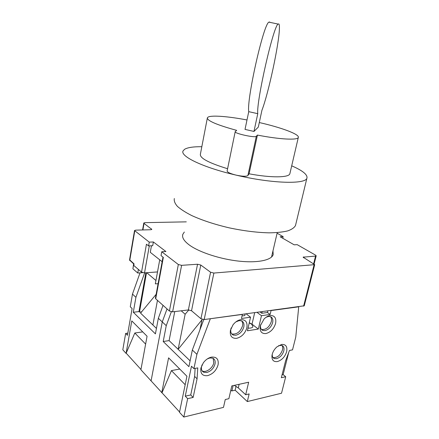 <?xml version="1.0" encoding="UTF-8"?>
<svg xmlns="http://www.w3.org/2000/svg" width="439" height="439" viewBox="0 0 439 439"><rect width="100%" height="100%" fill="white"/><g stroke="black" fill="none" stroke-linecap="round" stroke-linejoin="round"><path stroke-width="0.66" d="M146.769 272.723L155.938 280.516M134.51 230.612L129.571 259.751L134.06 263.883L133.785 265.474L141.539 272.142L144.524 272.893L157.513 271.922L155.329 283.852L158.084 283.753M162.99 257.133L155.428 298.147L155.702 298.783L169.405 311.031L172.609 311.849L188.375 309.939L191.53 310.746L200.941 318.736L204.173 319.565L304.254 305.796L314.697 264.657L213.886 273.058L210.583 272.235L200.777 265.035L197.545 264.234L181.609 265.337L178.333 264.519L161.744 251.75L165.915 251.531L153.37 241.971L149.26 242.141L134.521 230.53L135.673 230.146L150.742 229.734L151.817 229.377L144.03 223.407L143.794 222.996L144.865 222.65L186.29 221.854M314.697 264.657L303.102 257.172L315.57 256.08L316.184 255.816L315.646 255.191L297.192 244.66L294.163 244.819L280.153 236.775L283.16 236.654L277.102 233.197M184.336 232.039L182.827 234.3C181.757 237.504 184.051 241.165 189.697 245.28C199.701 252.43 220.504 259.202 239.184 261.167C257.891 263.153 271.56 260.162 273.206 254.56L272.965 250.927M282.771 238.278L283.16 236.654M155.702 298.783L163.335 257.408L161.036 255.613L161.744 251.75M153.37 241.971L152.701 245.719L148.596 245.906L149.26 242.141M148.596 245.906L146.45 244.232L141.539 272.142M162.145 261.721L150.292 252.326L151.46 245.774M142.609 272.668L137.758 273.025L138.384 269.431M137.758 273.025L132.907 268.811L133.626 263.916M167.023 308.902L162.26 321.93L151.071 380.953L162.26 321.93L167.023 308.902M142.741 331.895L134.817 333.003L126.081 353.406L131.782 320.898L147.065 336.241L140.908 369.753L179.556 411.98M161.755 392.735L168.587 357.845L186.926 376.261L179.491 412.292L183.809 417.05L223.478 407.381L225.262 399.539L228.878 398.689L231.803 385.925L248.661 382.215L245.697 394.743L249.138 393.931L247.322 401.564L281.525 393.229L285.707 376.733L281.339 377.71L285.58 360.863L289.482 350.443L292.522 349.861L295.76 337.086L298.729 306.817L271.072 310.549L270.133 314.478L261.474 315.685L258.324 329.074L247.426 330.776L250.548 317.21L241.45 318.484L242.372 314.417L210.341 318.736L196.913 354.311L192.337 350.031L188.907 366.653L163.209 341.509L166.249 325.656L158.347 318.275L155.417 333.887L133.297 312.25L135.92 297.318L144.634 272.882M230.766 390.452L231.902 390.919L235.15 390.189L247.322 401.564M195.125 368.398L194.631 376.415L190.735 394.946L185.263 396.154L191.47 366.241L193.923 368.628L196.913 354.311M185.263 396.154L187.651 398.661L183.809 417.05M166.249 325.656L171.331 311.811M163.209 341.509L169.103 340.609L174.749 311.591M181.214 310.807L185.148 314.225L188.869 309.912M260.113 312.025L261.809 313.276L267.433 312.508L270.133 314.478M267.433 312.508L267.795 310.988M194.631 376.415L197.073 378.824L193.133 397.438L187.651 398.661M197.073 378.824L197.764 367.898L193.923 368.628M260.322 325.749L260.212 326.276C259.668 331.396 261.556 333.827 265.886 333.563C270.611 332.274 273.843 328.893 275.593 323.422C276.477 318.061 274.677 315.421 270.199 315.509C268.053 315.855 265.996 317.035 264.031 319.054L260.322 325.749M272.185 354.443L271.955 355.672C271.736 360.046 273.541 362.01 277.371 361.571C281.849 360.183 284.944 356.885 286.651 351.677C287.529 346.601 285.849 344.192 281.613 344.45L276.949 346.859C274.551 348.989 272.965 351.518 272.185 354.443M230.426 330.298C229.685 335.923 231.748 338.601 236.621 338.337C241.691 336.976 245.105 333.459 246.861 327.796C247.678 322.248 245.675 319.532 240.846 319.652C237.938 320.152 235.331 321.875 233.021 324.816L230.426 330.298M200.897 368.074C200.25 373.633 202.478 376.157 207.587 375.647C212.877 374.05 216.383 370.434 218.095 364.787C218.831 359.3 216.668 356.737 211.598 357.099C208.47 357.763 205.715 359.656 203.339 362.779L200.897 368.074M190.735 394.946L193.133 397.438M203.778 319.597L192.337 350.031M190.109 360.831L169.103 340.609M202.028 319.751L178.146 349.312L185.148 314.225M202.116 319.345L199.937 329.815M242.015 315.981L244.77 315.603L245.127 314.044M261.809 313.276L262.165 311.75M257.106 312.431L261.474 315.685M250.548 317.21L246.213 313.896M249.286 322.703L252.013 324.185L258.324 329.074M248.046 328.098C250.828 328.284 252.469 327.785 252.974 326.611L251.679 324.234L249.242 322.89M185.181 384.718L171.429 370.598L162.035 392.675M171.429 370.598L179.732 369.04M288.686 352.577L283.128 374.61L285.707 376.733M234.267 385.382L238.284 387.895L245.697 394.743M236.05 386.276L235.15 390.189M233.114 385.634L231.902 390.919M283.128 374.61L282.063 374.846M260.601 324.767L260.574 324.887C260.14 327.796 260.936 329.656 262.95 330.479L265.013 330.611C268.723 329.612 271.264 326.967 272.635 322.67C273.267 319.51 272.487 317.49 270.292 316.601L268.388 316.475L266.045 317.298M270.567 316.7C271.522 317.935 271.768 319.597 271.302 321.677C269.228 327.264 266.001 329.859 261.628 329.459L261.353 329.354M272.273 354.103C272.07 356.419 272.767 357.906 274.37 358.581L276.515 358.69C280.038 357.615 282.464 355.03 283.797 350.942C284.406 348.072 283.759 346.223 281.843 345.394L278.628 345.636M281.97 345.438C282.754 346.563 282.925 348.056 282.486 349.916C280.378 355.398 277.239 357.933 273.069 357.527L272.937 357.478M231.232 327.856L230.919 328.954C230.354 332.098 231.177 334.145 233.394 335.094L235.77 335.27C239.749 334.216 242.427 331.461 243.804 327.017C244.402 323.823 243.557 321.749 241.263 320.799L239.068 320.635L235.886 321.897M241.697 320.969C242.668 322.242 242.932 323.911 242.493 325.974C240.325 331.857 236.862 334.54 232.099 334.024L231.666 333.843M202.083 364.814L201.545 366.532C201.04 369.38 201.792 371.295 203.795 372.267L206.774 372.486C210.929 371.246 213.678 368.414 215.022 363.98C215.554 361.077 214.781 359.135 212.701 358.164L209.908 357.955L207.334 358.91M213.162 358.383L213.771 362.828C212.822 367.986 206.259 372.865 202.566 371.087L202.105 370.856M235.183 131.744L227.144 170.875C227.15 172.187 230.096 173.597 235.99 175.101C202.829 167.457 179.628 156.086 183.134 150.829L184.556 149.32C187.557 147.504 193.314 146.631 201.825 146.708M291.705 165.821C302.153 170.381 307.262 174.343 307.02 177.707L306.932 178.02C306.104 184.468 272.07 183.705 235.99 175.101C242.46 176.462 246.427 176.61 247.887 175.54L249.083 173.8C271.165 177.982 288.928 177.691 289.855 173.751L289.954 173.334M207.296 118.278L200.403 154.105C199.531 158.018 208.591 162.891 227.589 168.73M246.998 119.968C228.565 116.439 211.872 115.056 208.135 117.076L207.4 117.707C206.78 120.604 216.548 124.824 236.692 130.372L235.211 131.612C233.641 133.341 255.339 138.142 256.321 136.282L257.419 135.08C279.841 139.476 297.637 140.321 298.306 137.484L289.855 173.751M259.29 122.541C281.13 127.48 299.782 134.345 298.311 137.467L298.306 137.484M249.083 173.8L257.419 135.08M258.319 127.074L253.972 131.437L245.022 129.406L248.743 111.66L257.764 113.679C256.2 101.853 273.464 25.55 278.139 24.079L278.754 23.915C279.303 24.249 279.517 25.928 279.396 28.952C278.902 45.047 268.262 94.078 261.929 110.271L258.319 127.074M253.972 131.437L257.764 113.679M269.98 22.367L269.628 21.999L268.931 22.142C263.619 23.476 246.526 99.697 248.743 111.66M174.327 198.527C173.866 200.853 174.887 203.455 177.383 206.346C180.758 209.343 185.538 212.416 191.728 215.554C202.192 220.334 214.655 224.422 229.109 227.825C243.689 230.903 257.062 232.577 269.228 232.84C276.636 232.725 282.787 232.083 287.688 230.909C291.759 229.471 294.366 227.66 295.507 225.47L295.617 225.042M126.081 353.406L122.81 349.795L125.647 333.426L127.82 333.124M126.35 353.362L140.963 369.462M140.025 272.86L132.474 294.103L130.273 306.768L132.106 308.551L127.436 335.308L125.647 333.426M132.474 294.103L135.92 297.318M145.622 344.099L134.817 333.003M133.297 312.25L138.965 311.591L145.869 272.789M138.965 311.591L139.492 312.096L141.621 311.849M146.505 272.745L139.492 312.096M156.136 294.317L140.562 313.128L156.443 328.416M157.458 300.358L152.887 324.997M163.05 305.352L158.347 318.275M303.755 256.892L303.541 257.753M313.644 263.691L315.57 256.08M303.601 306.159L314.055 264.947M213.886 273.058L204.173 319.565M200.941 318.736L210.583 272.235M200.777 265.035L191.53 310.746M188.375 309.939L197.545 264.234M181.609 265.337L172.609 311.849M169.405 311.031L178.333 264.519M157.513 271.922L159.73 259.811M151.439 229.641L151.565 228.933M144.03 223.407L142.9 229.948M134.757 230.974L129.79 260.239L133.994 264.234M149.315 245.873L144.524 272.893M133.73 264.009L132.907 268.811M254.664 312.76L252.013 324.185M239.118 384.317L238.284 387.895M256.321 136.282L247.887 175.54M316.184 255.816L314.115 263.971M129.851 260.678L129.554 259.855M143.783 223.061L142.587 229.959M182.569 235.628L182.827 234.3M260.574 324.887L260.212 326.276M261.628 329.459L262.95 330.479M272.257 354.158L271.955 355.672M273.069 357.527L274.37 358.581M231.144 328.065L230.919 328.635M232.099 334.024L233.394 335.094M202.566 371.087L203.795 372.267M278.139 24.079L268.931 22.142M306.932 178.02L295.507 225.47M277.245 232.599L271.532 257.056"/></g></svg>

